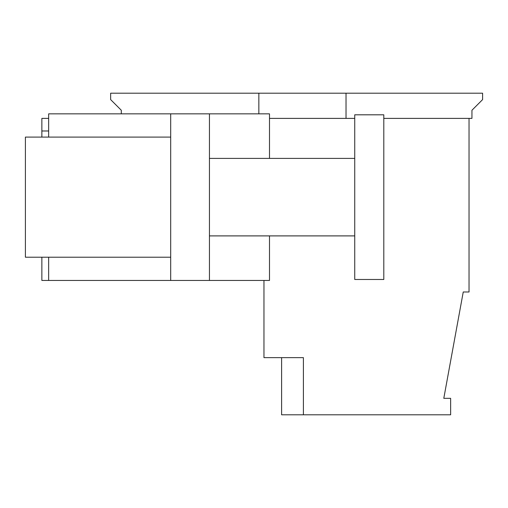 <?xml version="1.0" encoding="UTF-8"?>
<svg xmlns="http://www.w3.org/2000/svg" width="508" height="508" viewBox="0 0 508 508"><rect width="100%" height="100%" fill="white"/><g stroke="black" fill="none" stroke-linecap="round" stroke-linejoin="round"><path stroke-width="0.76" d="M41.866 137.096L41.866 130.981L48.647 130.981M48.647 118.389L41.866 118.389L41.866 130.981M269.5 235.896L269.5 280.454L41.866 280.454L41.866 257.207M383.8 118.389L469.036 118.389L469.036 291.986L463.245 291.986L443.795 398.329L450.634 398.329L450.634 414.795L303.403 414.795L303.403 357.645L263.963 357.645L263.963 280.454M281.603 357.645L281.603 414.795L303.403 414.795M170.694 257.207L25.4 257.207L25.4 137.096L170.694 137.096M269.5 118.389L354.736 118.389M170.694 280.454L170.694 113.849L209.442 113.849L209.442 280.454M269.5 158.401L269.5 113.849L209.442 113.849M170.694 113.849L48.647 113.849L48.647 137.096M48.647 280.454L48.647 257.207M346.024 118.389L346.024 93.205L110.642 93.205L110.642 99.6L121.298 110.255L121.298 113.849M469.036 118.389L471.945 118.389L471.945 110.255L482.6 99.6L482.6 93.205L346.024 93.205M258.845 113.849L258.845 93.205M354.736 114.814L354.736 279.483L383.8 279.483L383.8 114.814L354.736 114.814M354.736 235.896L209.442 235.896M354.736 158.401L209.442 158.401"/></g></svg>
